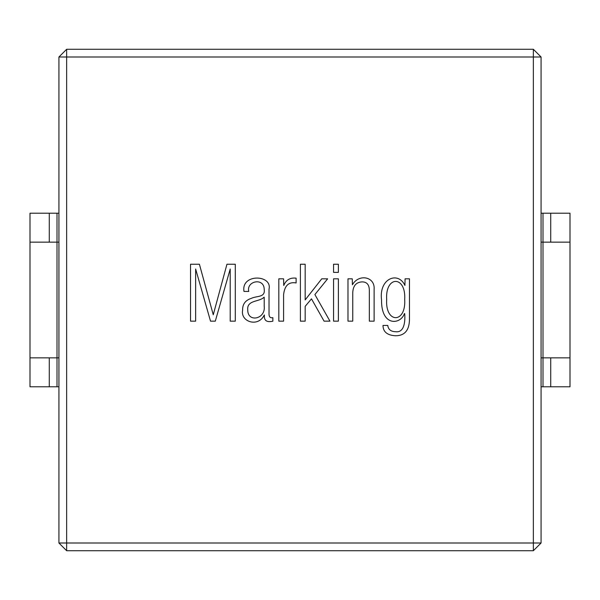 <?xml version="1.0" encoding="UTF-8"?>
<svg xmlns="http://www.w3.org/2000/svg" width="600" height="600" viewBox="0 0 600 600"><rect width="100%" height="100%" fill="white"/><g stroke="black" fill="none" stroke-linecap="round" stroke-linejoin="round"><path stroke-width="0.9" d="M405.075 278.812L404.918 285.413C398.228 270.923 378.75 278.347 381.548 299.94C381.142 326.91 400.785 324.728 404.43 313.56L404.692 313.56C405.285 320.61 404.64 332.895 395.737 331.733C390.975 331.65 388.32 329.55 387.772 325.44L382.995 325.44C383.077 331.875 387.27 335.317 395.588 335.76C405.037 335.737 409.665 329.858 409.47 318.112L409.47 278.812L405.075 278.812M347.978 278.812L347.978 321.15L352.755 321.15L352.755 292.733C353.04 285.817 356.153 282.202 362.085 281.888C366.93 281.88 369.345 284.775 369.33 290.572L369.33 321.15L374.115 321.15L374.115 289.207C375.157 276.608 358.77 273.48 352.41 284.767L352.26 278.812L347.978 278.812M333.555 278.812L333.555 321.15L338.377 321.15L338.377 278.812L333.555 278.812M333.555 264.24L333.555 272.362L338.377 272.362L338.377 264.24L333.555 264.24M300.397 264.24L300.397 321.15L305.175 321.15L305.175 306.353L311.475 298.845L324.075 321.15L329.955 321.15L314.888 294.555L327.638 278.812L321.757 278.812L305.175 299.903L305.175 264.24L300.397 264.24M278.812 278.812L278.812 321.15L283.59 321.15L283.59 294.743C284.587 285.562 288.757 281.632 296.108 282.945L296.108 278.168C290.16 277.455 286.035 279.892 283.74 285.487L283.59 278.812L278.812 278.812M243.983 291.442L248.76 291.442C246.202 280.957 263.955 277.343 264.202 289.207C265.493 297.788 256.942 295.597 251.153 298.425C245.295 300.353 242.452 304.275 242.618 310.185C240.24 321.743 258.202 327.81 264.278 315.007L264.435 315.007C263.827 320.513 266.632 322.575 272.858 321.188L272.858 317.663C270.39 318.173 269.115 317.025 269.025 314.205L269.025 289.132C272.43 274.56 240.923 273.435 243.983 291.442M66.645 550.717L66.645 543L533.355 543L533.355 57L66.645 57L66.645 543L58.927 543L58.927 57L66.645 49.282L533.355 49.282L541.072 57L541.072 543L533.355 543L533.355 550.717L66.645 550.717L58.927 543M190.53 264.24L190.53 321.15L195.645 321.15L195.645 269.025L210.517 321.15L215.303 321.15L230.212 269.025L230.212 321.15L235.298 321.15L235.298 264.24L226.95 264.24L213.255 314.775L199.403 264.24L190.53 264.24M386.67 299.49C385.125 275.392 406.2 275.392 404.692 299.49C406.2 323.707 385.125 323.707 386.67 299.49M264.202 297.21L264.202 306.202C265.86 319.23 247.56 322.928 247.74 309.885C246.705 299.827 259.425 302.108 264.053 297.21L264.202 297.21M533.355 49.282L533.355 57L541.072 57M58.927 57L66.645 57L66.645 49.282M541.072 543L533.355 550.717M543 357.855L570 357.855L570 213.218L541.072 213.218L550.717 213.218L550.717 242.145L550.717 213.218L570 213.218L570 242.145L543 242.145L570 242.145L570 386.783L541.072 386.783L543 386.783L543 357.855L570 357.855L570 386.783L550.717 386.783L550.717 357.855L550.717 386.783L543 386.783L543 213.218L543 242.145L541.072 242.145L543 242.145L543 357.855L541.072 357.855L543 357.855M57 357.855L58.927 357.855L57 357.855L57 242.145L58.927 242.145L57 242.145L57 213.218L58.927 213.218L49.282 213.218L57 213.218L57 242.145L30 242.145L30 213.218L49.282 213.218L49.282 242.145L49.282 213.218L30 213.218L30 242.145L57 242.145L57 357.855L30 357.855L30 242.145L30 357.855L57 357.855L57 386.783L58.927 386.783L57 386.783L57 357.855M49.282 386.783L57 386.783L49.282 386.783L49.282 357.855L49.282 386.783L30 386.783L30 357.855L30 386.783L49.282 386.783"/></g></svg>
